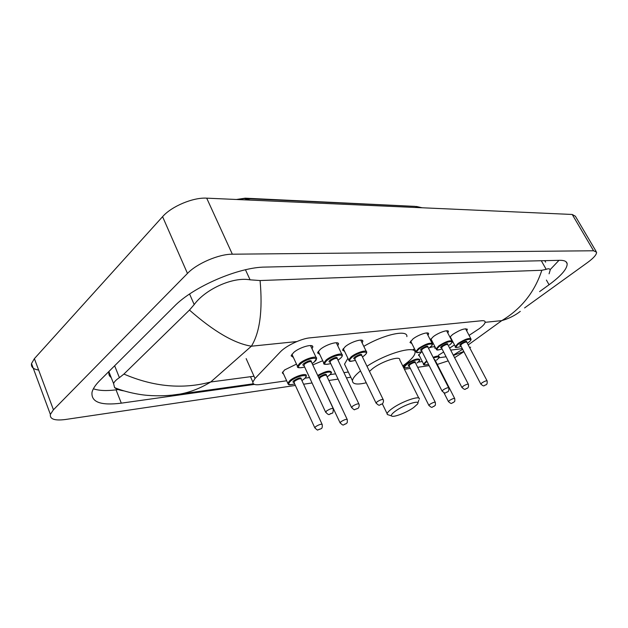 <?xml version="1.0" encoding="UTF-8"?>
<svg xmlns="http://www.w3.org/2000/svg" width="628" height="628" viewBox="0 0 628 628"><rect width="100%" height="100%" fill="white"/><g stroke="black" fill="none" stroke-linecap="round" stroke-linejoin="round"><path stroke-width="0.94" d="M283.652 374.194L282.317 372.867L284.578 369.955L296.487 364.114M419.504 356.021L418.476 355.26L421.828 351.68M293.394 357.434L291.117 355.801L293.669 352.465C299.768 347.088 313.764 343.241 312.783 347.143L311.998 348.736M319.707 354.333L317.525 352.873L320.178 349.458C326.16 344.317 339.332 340.564 338.492 344.183L337.746 345.73M344.599 351.405L342.511 350.086L345.251 346.617C351.123 341.687 363.541 338.029 362.827 341.389L362.113 342.904M411.819 343.477L409.966 342.503L412.941 338.955C418.468 334.575 429.05 331.184 428.626 333.892L427.966 335.289M432.048 341.083L430.879 340.973M430.313 339.866L433.296 336.647C438.721 332.424 448.8 329.127 448.439 331.655L447.803 333.013M451.312 338.806L450.818 338.814M449.923 337.103L452.686 334.449C460.371 329.59 465.246 327.949 467.318 329.519L466.698 330.846M469.085 335.383L479.407 328.562C483.168 325.775 485.083 323.593 485.154 322.031C485.083 320.963 483.937 320.531 481.715 320.735L309.957 337.848C301.307 338.531 285.764 345.926 280.253 351.994L255.023 378.519L252.856 382.02C252.644 384.352 255.031 385.2 260.023 384.564L286.658 380.78M414.292 206.345L245.195 198.181L236.442 199.484M438.399 355.275L443.643 352.002M449.624 348.093L454.491 344.913M305.02 378.174L309.533 377.538M330.053 374.626L335.588 373.841M343.948 372.647L348.312 372.035M418.146 362.121L422.291 361.532M413.255 349.294L414.763 349.301M312.775 364.915L322.729 360.731M429.246 347.826C432.92 346.53 434.859 346.436 435.063 347.527L434.804 348.273M38.638 370.041C33.3 369.217 30.921 367.058 31.518 363.549L34.391 358.643L162.581 216.676C171.585 206.298 193.189 197.271 206.698 198.158L572.226 214.47L575.381 216.228L596.09 251.388M295.364 385.443L65.469 419.496C54.73 420.87 49.698 419.174 50.381 414.409L53.443 409.794L187.466 273.431C196.925 263.454 218.905 254.065 232.344 254.199L593.57 250.768L596.569 252.213C596.702 254.568 593.696 258.006 587.557 262.52L524.576 307.94M429.16 365.622L417.683 367.317M410.343 368.408L404.424 369.288M350.801 377.232L346.444 377.875M338.092 379.108L328.852 380.482M312.061 382.97L303.591 384.218M463.904 351.696L454.609 357.701M448.204 360.865L437.269 364.421M539.601 291.612L549.06 284.751C561.291 275.747 567.32 268.737 567.163 263.729C566.746 261.397 564.305 260.251 559.854 260.314L265.189 267.081C238.97 267.057 193.204 286.69 174.27 306.354L99.75 380.607C95.48 384.893 92.913 388.748 92.033 392.186C90.911 402.093 100.668 405.751 121.306 403.16L254.411 384.391M550.089 269.726L558.983 260.337M93.376 388.779C98.894 390.702 106.438 391.056 116.031 389.839L118.205 389.556M109.186 371.203L108.982 371.957C108.503 374.296 109.233 376.141 111.172 377.483M545.638 262.135L544.712 260.659M124.022 390.899C119.453 390.224 116.306 389.125 114.579 387.594L113.59 383.567C114.28 381.698 116.219 379.728 119.398 377.664L123.912 374.068L189.46 310.075L194.193 304.58C204.814 289.846 232.093 276.571 250.085 279.821L260.078 280.543C262.779 310.562 259.882 332.44 251.388 346.201C234.37 343.469 213.724 331.427 189.46 310.075M520.29 311.37C515.015 315.507 508.845 318.592 501.772 320.625C521.295 308.898 534.656 292.106 541.838 270.268L260.078 280.543M541.838 270.268L546.179 269.341C548.613 268.392 549.947 268.651 550.183 270.119L549.068 273.808M123.912 374.068C153.679 386.856 182.615 389.493 210.718 381.981C200.803 388.08 190.614 392.108 180.142 394.062L171.632 395.185M453.283 355.15L462.098 349.623M469.744 347.834L470.647 347.158M395.42 411.112C404.361 404.518 421.396 399.227 417.416 404.181L413.64 407.548C406.504 412.714 392.783 417.926 391.527 415.901C390.93 415.03 392.225 413.436 395.42 411.112M388.834 415.014L387.311 414.511L387.123 413.695C387.405 412.486 389.03 410.806 391.998 408.655C401.685 401.473 420.697 394.926 419.316 399.141M418.813 398.128L399.753 359.915C400.845 355.22 381.879 361.249 372.506 368.699L369.476 371.399M366.98 366.281C387.091 352.881 416.772 344.858 415.045 352.826C414.684 355.676 411.442 359.42 405.311 364.044L402.736 365.889M363.8 346.358C383.771 334.434 408.067 329.221 406.858 336.632M366.25 382.782C357.026 384.948 352.426 384.234 352.441 380.654C352.803 378.189 355.495 374.94 360.503 370.897M345.816 366.815L344.529 364.138L347.912 358.298M245.195 198.181L245.383 198.581M246.145 358.604L255.023 378.519M468.213 344.921L501.772 320.625L485.138 322.321M254.01 376.235L210.718 381.981L251.388 346.201L296.84 341.554M450.684 350.141L462.286 348.603M232.344 254.199L206.698 198.158M187.466 273.431L162.581 216.676M53.443 409.794L34.391 358.643M593.57 250.768L572.226 214.47M546.407 280.064L549.06 284.751M116.031 389.839L121.306 403.16M114.641 365.763L119.398 377.664M189.585 294.022L194.193 304.58M245.462 269.765L250.085 279.821M541.305 260.738L546.179 269.341M236.497 199.484L244.378 198.55L250.219 200.097M420.674 207.703L415.084 206.384L245.587 198.605M455.559 346.986L455.339 346.53L458.102 343.438C464.908 339.167 469.21 337.699 471.008 339.026C471.322 339.827 470.388 341.043 468.198 342.676L467.342 343.265M467.334 343.249L468.111 342.715C475.577 337.456 465.764 338.625 458.707 343.901C454.719 347.339 455.535 348.187 461.156 346.444C456.478 347.786 454.531 347.81 455.339 346.53L450.213 336.694M460.583 345.345C459.382 345.384 459.547 344.803 461.078 343.602C465.207 341.177 467.099 340.69 466.769 342.142M487.053 380.796L466.832 342.299C466.117 341.773 464.398 342.354 461.682 344.058L460.662 345.486M480.867 384.155L481.966 382.837C484.745 381.165 486.472 380.529 487.132 380.945C487.383 383.174 487.014 384.469 486.009 384.838C483.646 385.16 484.738 387.492 480.781 383.998L460.567 345.282M484.981 385.121L485.64 384.995L484.981 385.121M442.081 348.964C435.447 351.028 437.104 349.584 436.083 348.956L438.807 345.855C445.833 341.436 450.284 339.944 452.152 341.381C452.804 341.773 451.885 342.99 449.389 345.047L449.287 345.086C456.831 339.709 446.532 340.941 439.427 346.334C435.463 349.812 436.342 350.683 442.065 348.948M441.476 347.794C440.244 347.818 440.393 347.229 441.916 346.02C446.155 343.516 448.117 343.029 447.811 344.544M468.315 384.155L447.866 344.701C447.128 344.128 445.346 344.725 442.536 346.491L441.547 347.936M461.988 387.594L463.056 386.259C465.937 384.517 467.719 383.881 468.402 384.328C468.755 386.479 468.378 387.79 467.271 388.285C464.838 388.661 465.858 391.001 461.894 387.421L441.437 347.731M466.172 388.591L466.863 388.465L466.172 388.591M416.136 352.049L415.869 351.484L418.538 348.399C425.808 343.806 430.416 342.299 432.362 343.861C432.951 344.317 432.048 345.541 429.646 347.527L428.524 348.32M428.508 348.297L429.536 347.574C437.151 342.087 426.326 343.375 419.182 348.885C415.241 352.402 416.191 353.305 422.024 351.586C415.147 353.65 417 352.206 415.869 351.484L410.626 341.114M421.412 350.369C420.156 350.377 420.281 349.772 421.796 348.556C426.153 345.981 428.194 345.479 427.911 347.064M448.635 387.696L427.958 347.221C427.181 346.601 425.344 347.206 422.44 349.035L421.474 350.51M442.151 391.205L443.195 389.855C446.17 388.049 448.015 387.398 448.73 387.892C449.059 390.067 448.682 391.409 447.591 391.903M446.414 392.241L447.144 392.1L446.414 392.241M349.003 360.645L348.666 359.868L351.131 356.853C356.343 352.551 367.294 349.254 366.626 352.143C366.988 352.795 366.14 354.011 364.091 355.778M364.052 355.817L362.45 356.947L363.942 355.848C371.76 349.969 359.098 351.476 351.845 357.379C348.038 361.014 349.223 362.003 355.401 360.339C347.739 362.309 350.165 361.006 348.666 359.868L343.241 348.579M354.71 358.91C353.368 358.878 353.431 358.235 354.899 356.994C359.679 354.153 361.971 353.643 361.775 355.456M383.127 399.471L361.806 355.629C360.919 354.82 358.855 355.448 355.613 357.513L354.773 359.043M376.125 403.215L377.051 401.818C380.372 399.785 382.444 399.094 383.261 399.746C384.046 401.056 382.617 404.306 382.107 403.937M380.631 404.377L381.486 404.22L380.631 404.377M324.134 363.824L323.773 362.953L326.152 359.985C331.474 355.503 343.076 352.112 342.299 355.228C342.535 356.037 341.711 357.238 339.842 358.831M337.974 360.127L339.677 358.91C347.551 352.881 334.175 354.482 326.898 360.519C323.145 364.193 324.425 365.213 330.728 363.588M330.014 362.073C328.64 362.026 328.68 361.375 330.124 360.119C335.062 357.175 337.456 356.657 337.299 358.564M358.839 403.843L337.315 358.745C336.388 357.866 334.237 358.502 330.862 360.645L330.077 362.207M351.641 407.674L352.52 406.253C355.974 404.134 358.133 403.435 358.988 404.142C359.687 405.9 358.439 408.467 357.834 408.388M356.233 408.883L357.144 408.718L356.233 408.883M304.659 367.05C299.14 368.196 296.738 367.914 297.452 366.21L299.737 363.298C305.169 358.612 317.501 355.126 316.591 358.494L314.22 362.058M314.157 362.105L312.132 363.549L314.031 362.144C321.96 355.966 307.806 357.654 300.514 363.848C296.824 367.561 298.206 368.612 304.651 367.019M303.905 365.418C302.5 365.347 302.508 364.68 303.928 363.416C309.047 360.37 311.543 359.852 311.417 361.861M333.146 408.467L311.433 362.05C310.452 361.084 308.215 361.72 304.698 363.965L303.96 365.543M325.728 412.384L326.56 410.947C330.163 408.742 332.408 408.027 333.303 408.804C333.162 412.211 332.777 413.632 332.157 413.091M330.422 413.648L331.38 413.475L330.422 413.648M423.782 364.507L423.562 364.036L426.687 360.762M433.124 357.332C436.915 355.895 438.925 355.699 439.153 356.751C439.843 356.955 438.972 358.101 436.539 360.182L436.444 360.229C440.354 356.837 439.357 356.084 433.453 357.976M427.016 361.406L426.734 361.61C423.131 364.672 423.712 365.567 428.484 364.303C424.567 365.253 422.927 365.158 423.562 364.036L418.743 354.522M449.499 400.46C452.301 398.78 454.044 398.152 454.719 398.568C455.096 402.791 454.413 401.009 453.62 402.399C451.257 402.744 452.301 405.036 448.408 401.543L449.499 400.46M453.22 402.572L452.537 402.705L453.22 402.572M454.641 398.411L434.992 359.954L434.333 359.695M433.972 358.988L434.929 359.797M448.494 401.7L443.902 392.681M403.914 367.38L403.671 366.862L406.183 363.997C413.263 359.561 417.753 358.07 419.669 359.522C420.265 359.852 419.41 360.998 417.102 362.96L417 363.008C424.3 357.772 413.656 359.224 406.811 364.46C403.082 367.757 404.008 368.581 409.597 366.917M409.024 365.771C407.831 365.794 407.949 365.237 409.377 364.091C413.632 361.602 415.618 361.1 415.336 362.607M435.243 402.187L415.391 362.772C414.629 362.191 412.832 362.788 410.005 364.554L409.103 365.92M429.937 404.291C432.825 402.548 434.631 401.904 435.337 402.36C435.667 406.748 435.016 404.809 434.223 406.245C431.687 406.661 432.81 408.954 428.861 405.366L429.937 404.291M433.791 406.442L433.069 406.583L433.791 406.442M428.948 405.547L408.993 365.708M317.697 375.434C325.437 371.234 329.99 370.135 331.356 372.145C331.859 372.451 331.082 373.574 329.041 375.513M327.133 376.816L328.884 375.591C335.533 370.575 325.799 371.038 318.051 376.196M318.749 377.695L319.55 376.918C324.346 374.092 326.67 373.574 326.505 375.363M347.151 419.339L326.529 375.544C325.618 374.735 323.53 375.363 320.264 377.428L319.519 378.865M340.164 422.997L340.996 421.686C344.34 419.653 346.436 418.962 347.276 419.614C347.527 424.465 346.735 422.322 346.146 423.712M345.486 424.033L344.599 424.206L345.486 424.033M288.111 384.085L287.765 383.206L289.916 380.521C295.121 376.07 307.155 372.592 306.26 375.748C306.637 376.211 305.891 377.318 304.023 379.077M301.895 380.537L303.842 379.163C311.425 373.315 297.625 375.199 290.662 381.047C287.177 384.501 288.511 385.451 294.658 383.896M293.975 382.405C292.648 382.358 292.656 381.746 293.998 380.568C298.959 377.64 301.377 377.114 301.252 378.998M322.054 424.222L301.267 379.186C300.31 378.307 298.135 378.943 294.736 381.094L294.037 382.538M314.871 427.966L315.649 426.648C319.134 424.528 321.316 423.822 322.203 424.528C322.462 427.142 322.086 428.524 321.073 428.673M320.327 429.042L319.393 429.23L320.327 429.042M250.486 376.706L252.856 382.02M467.318 329.519L467.036 328.994M448.439 331.655L448.133 331.058M428.626 333.892L428.28 333.233M362.827 341.389L362.372 340.454M338.492 344.183L337.99 343.131M312.783 347.143L312.226 345.965M50.381 414.409L31.518 363.549M566.016 261.743L567.163 263.729M108.982 371.957L113.59 383.567M446.1 356.767L438.972 357.772M253.382 383.794L180.142 394.062C169.764 395.781 159.01 396.221 147.87 395.389C137.469 394.635 123.182 391.291 114.579 387.594M463.786 351.476L453.44 355.44M416.427 206.455L422.079 207.766M470.765 338.571L465.584 328.742M436.083 348.956L430.902 338.853M451.893 340.871L446.641 330.791M421.372 350.298L442.049 391.009C446.053 394.706 445.024 392.312 447.505 391.966M432.072 343.296L426.765 332.942M354.671 358.824L375.991 402.948C380.089 406.983 379.061 404.565 381.957 404.047M366.234 351.35L360.739 340.093M318.286 351.327L323.773 362.953C323.043 364.554 325.367 364.774 330.744 363.612M337.982 360.158L339.787 358.871M329.967 361.979L351.492 407.368C353.548 409.503 354.639 410.225 354.757 409.542L357.654 408.522M341.868 354.333L336.31 342.747M303.858 365.315L325.571 412.039C327.698 414.378 329.041 415.124 329.59 414.26L331.945 413.255M297.452 366.21L291.91 354.223M316.12 357.489L310.499 345.549M409.605 366.933C404.825 368.22 402.838 368.196 403.671 366.862L403.074 365.653M319.118 378.488L340.038 422.715C344.128 426.742 342.888 424.426 345.981 423.837M327.141 376.847L328.994 375.552M293.935 382.311L314.73 427.652C316.748 429.795 317.815 430.525 317.925 429.85L320.869 428.83M294.673 383.92C286.627 385.749 289.335 384.477 287.765 383.206L282.655 372.012M301.903 380.568L303.968 379.124M417.848 402.948L418.782 400.279M352.441 380.654L344.529 364.138M387.123 413.695L382.311 403.765M391.527 415.901L387.311 414.511"/></g></svg>
